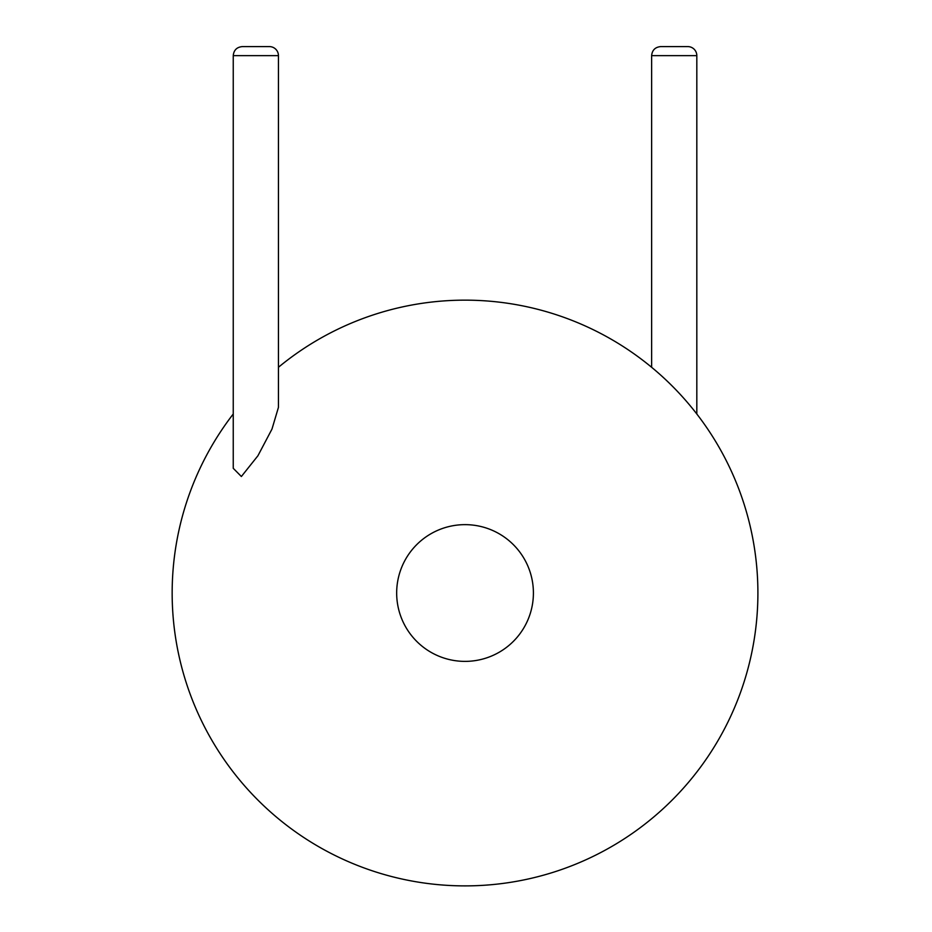 <?xml version="1.0" encoding="UTF-8"?>
<svg xmlns="http://www.w3.org/2000/svg" width="932" height="932" viewBox="0 0 932 932"><rect width="100%" height="100%" fill="white"/><g stroke="black" fill="none" stroke-linecap="round" stroke-linejoin="round"><path stroke-width="1.4" d="M757.902 593.008A292.869 292.869 0 0 1 370.458 870.197A292.869 292.869 0 0 1 233.245 413.994A292.869 292.869 0 0 0 370.458 870.197A292.869 292.869 0 0 0 757.902 593.008A292.869 292.869 0 0 0 278.435 367.29A292.869 292.869 0 0 1 757.902 593.008M278.435 55.64L233.245 55.64L233.245 468.307L241.376 476.508L257.919 455.76L271.981 429.081L278.435 407.389L278.435 55.64A9.04 9.04 0 0 0 269.395 46.6L242.285 46.6L269.395 46.6M696.821 413.994L696.821 55.64A9.04 9.04 0 0 0 687.781 46.6L660.672 46.6C655.184 47.136 652.167 50.153 651.631 55.64L651.631 367.29M533.407 593.008A68.374 68.374 0 0 1 430.852 652.225A68.374 68.374 0 0 1 430.852 533.803A68.374 68.374 0 0 1 533.407 593.008M696.821 55.64L651.631 55.64M233.245 55.64C233.781 50.153 236.798 47.136 242.285 46.6"/></g></svg>
